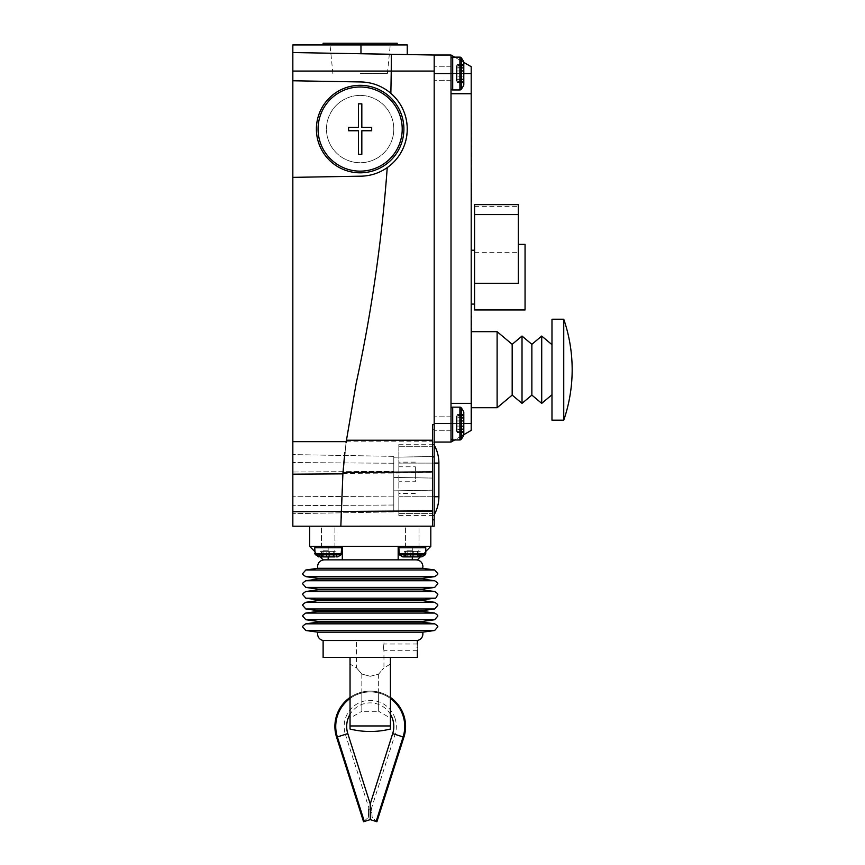 <?xml version="1.0" encoding="UTF-8"?>
<svg xmlns="http://www.w3.org/2000/svg" width="865" height="865" viewBox="0 0 865 865"><rect width="100%" height="100%" fill="white"/><g stroke="black" fill="none" stroke-linecap="round" stroke-linejoin="round"><path stroke-width="0.65" stroke-dasharray="4.33 3.24" d="M395.089 718.512A26.08 26.08 0 0 0 362.305 701.591A26.08 26.08 0 0 0 345.394 734.374L337.372 736.937L345.394 734.374L368.912 808.083L368.436 809.575L372.036 809.575L371.561 808.083L395.089 734.374A26.08 26.08 0 0 0 395.089 718.512M390.429 714.306A23.56 23.56 0 0 0 350.044 714.306M336.571 737.185A35.335 35.335 0 0 1 359.494 692.779A35.335 35.335 0 0 1 403.901 737.185L376.913 821.75L370.242 819.62L363.56 821.75L368.371 817.338L368.555 812.592C368.479 808.634 368.479 808.634 368.555 812.592C368.479 808.634 368.479 808.634 368.555 812.592L368.371 817.338L363.56 821.75L370.242 819.62L376.913 821.75L377.086 821.231L376.913 821.75L370.242 819.62L363.56 821.75L336.571 737.185A35.335 35.335 0 0 1 359.494 692.779A35.335 35.335 0 0 1 403.901 737.185L377.086 821.231L376.199 821.231L377.086 821.231L403.901 737.185A35.335 35.335 0 0 0 359.494 692.779A35.335 35.335 0 0 0 336.571 737.185L363.397 821.231L336.571 737.185M350.044 697.439A35.335 35.335 0 0 1 390.429 697.439M371.928 812.592L372.112 817.338L376.199 821.231L372.112 817.338L371.928 812.592C371.993 808.634 371.993 808.634 371.928 812.592C371.993 808.634 371.993 808.634 371.928 812.592L368.555 812.592L371.928 812.592M372.112 817.338L371.561 808.083L372.112 817.338M368.371 817.338L368.912 808.083L368.371 817.338M370.242 819.62L370.242 803.931M317.779 632.164L422.693 632.164M323.121 640.522L417.352 640.522M306.015 576.663L434.457 576.663M317.779 568.305L422.693 568.305M292.835 177.368L292.835 80.769L360.964 81.959A47.121 47.121 0 0 1 407.253 129.069A47.121 47.121 0 0 1 360.964 176.179C370.577 175.941 379.335 173.087 387.239 167.615C379.335 173.087 370.577 175.941 360.964 176.179L292.835 177.368L360.964 176.179L292.835 177.368L292.835 526.201L340.842 526.201L341.005 511.442L340.842 526.201L292.835 526.201L356.207 526.201L309.659 526.201L309.659 546.388L323.121 559.85L417.352 559.85L430.813 546.388L430.813 526.201L356.207 526.201L432.5 526.201L432.5 429.321L432.5 526.201L432.5 519.854L434.187 519.843L434.187 442.058L451.011 442.058L451.011 403.36L451.011 442.058L471.198 430.402L471.198 403.36L451.011 403.36L451.011 442.058M350.044 729.033L350.044 657.454L417.352 657.454M417.233 647.355C417.363 643.009 417.363 643.009 417.233 647.355C417.363 651.691 417.363 651.691 417.233 647.355M390.429 657.454L390.429 729.033M350.044 725.951L390.429 725.951M383.53 647.355C383.995 651.691 383.995 651.691 383.53 647.355C383.995 651.691 383.995 651.691 383.53 647.355C383.995 643.009 383.995 643.009 383.53 647.355C383.995 643.009 383.995 643.009 383.53 647.355M370.242 676.289L378.654 674.062C385.422 666.126 385.422 666.126 378.654 674.062C385.422 666.126 385.422 666.126 378.654 674.062L370.242 676.289L361.829 674.062L370.242 676.289M370.242 640.619L356.521 640.619L370.242 640.619M378.654 674.062L378.654 691.103L378.654 674.062M361.829 674.062L361.829 691.103L361.829 674.062C355.05 666.126 355.05 666.126 361.829 674.062C355.05 666.126 355.05 666.126 361.829 674.062M390.429 691.103L390.429 718.101L378.654 711.3L378.654 691.103L378.654 711.3L361.829 711.3L361.829 691.103L361.829 711.3L350.044 718.101L350.044 664.115L356.521 667.856L356.521 640.619M323.121 657.454L350.044 657.454M358.24 526.201L430.813 526.201M309.659 546.388L430.813 546.388L398.17 546.388L398.17 559.85L398.17 546.388L430.813 546.388M404.128 554.8L404.128 551.362L404.128 556.887L420.487 556.887L404.128 556.887L407.21 556.887L405.761 556.887L405.761 551.362L404.128 551.362L407.21 551.362L404.128 551.362L407.21 551.362L405.761 551.362L405.761 556.887L404.128 556.887L405.577 556.887L405.577 551.362L405.577 554.8M412.302 559.85L412.302 546.388L405.577 546.388L419.038 546.388L400.214 546.388L424.391 546.388L412.302 546.388L412.302 556.887L421.817 556.887L402.798 556.887L417.503 556.887L413.87 556.887L413.87 551.362L407.112 551.362L417.503 551.362L407.112 551.362L417.503 551.362L413.87 551.362L413.87 556.887M407.112 556.887L407.112 551.362L407.112 556.887L407.112 551.362L407.112 556.887L413.73 556.887L413.73 551.362L413.73 556.887M417.471 556.887L417.438 551.362L418.855 551.362L417.406 551.362L417.471 556.887L419.038 556.887L419.038 551.362L420.487 551.362L417.406 551.362L419.038 551.362L419.038 554.8M412.302 551.362L418.519 551.362L412.302 551.362M412.302 550.81L406.085 550.81L412.302 550.81M417.438 556.887L417.438 551.362L417.406 556.887M418.855 556.887L418.855 551.362L419.038 556.887M320.158 556.887L314.698 551.427M425.775 551.427L420.314 556.887M342.302 546.388L342.302 559.85L342.302 546.388L328.17 546.388L342.302 546.388L342.302 559.85M398.17 546.388L398.17 559.85M434.187 526.169L434.187 519.843M438.89 463.099L432.197 463.099L433.938 463.099L433.938 444.588L433.938 496.748L432.197 496.748L432.197 444.588L432.197 515.259L432.197 496.748L433.938 496.748L433.938 515.259L434.187 463.099L434.187 515.594L434.187 444.242L434.187 463.099L398.841 463.099L398.841 444.242L398.841 496.748L398.841 462.148L398.841 466.797L415.341 466.797L415.341 481.74L398.841 481.74M398.841 466.797L398.841 463.099L434.187 463.099M415.341 466.797L415.341 481.74M415.341 493.385L398.841 493.385M415.341 462.148L398.841 462.148M398.841 496.748L398.841 515.594L398.841 496.748L434.187 496.748L398.841 496.748M398.841 446.275L432.197 446.275L398.841 446.264M398.841 513.583L432.197 513.583L398.841 513.572M451.011 408.821L451.011 438.274L451.011 408.821A1.687 1.687 0 0 1 452.698 407.145L459.91 407.145L459.91 439.961L452.698 439.961L452.698 407.145M461.25 432.543L457.066 432.543L457.066 417.946L457.066 432.543L463.802 432.543L463.802 414.562L463.802 417.946L463.802 414.562L457.066 414.562L457.066 432.543L457.066 414.562L461.25 414.562M461.25 420.941L457.066 420.941L463.802 421.017L463.802 417.719L463.802 426.077L463.802 417.946L457.066 417.946L461.25 417.946M463.802 431.765L463.802 431.138L463.802 431.905L457.066 431.765L456.396 431.127L456.396 415.979L456.396 431.127L456.396 415.979L457.066 415.979L457.066 431.905L463.802 431.765M461.25 429.159L457.066 429.159L463.802 429.159L463.802 421.017L463.802 426.077L457.066 426.077L463.802 426.077M451.011 438.274A1.687 1.687 0 0 0 452.698 439.961M459.91 439.961A1.687 1.687 0 0 0 461.25 439.279L461.25 407.815A1.687 1.687 0 0 0 459.91 407.145L459.91 439.961L459.91 407.145M463.802 411.967L463.802 435.127L463.802 411.967A26.253 26.253 0 0 0 461.25 407.815L461.25 439.279L461.25 407.815M457.066 431.127L457.066 415.979L463.802 415.968L456.396 415.979L456.396 431.127L463.802 431.138L457.066 431.138M451.011 403.36L471.198 403.36L451.011 403.36L451.011 93.734L471.198 93.734L471.198 403.36M461.25 436.144L454.655 439.961M471.198 93.734L471.198 66.692L451.011 55.025L451.011 93.734L471.198 93.734L451.011 93.734L451.011 55.025L451.011 93.734M471.198 201.426L471.198 204.789M471.198 369.701L471.198 423.547L471.198 369.701M471.198 277.146L471.198 304.08L471.198 277.146M474.571 277.146L474.571 304.08L474.571 277.146M471.544 423.547L471.544 315.855M471.198 76.909L471.576 201.426M471.501 175.617L471.501 171.962L471.576 175.617M471.576 187.965L471.501 199.556L471.576 187.965M471.501 189.868L471.501 192.819L471.501 189.868M471.501 188.213L471.576 190.538L471.501 188.213M471.501 177.898L471.576 171.962L471.501 177.898M471.501 175.335L471.501 176.709L471.501 175.335M471.501 177.271L471.501 176.709L471.501 177.271M471.501 173.768L471.576 176.817L471.501 173.768M471.544 369.701L471.544 331.673L471.544 369.701M497.115 407.729L497.115 331.673M512.177 395.1L512.177 344.313M522.017 403.36L522.017 336.053M531.867 395.1L531.867 344.313M541.717 403.36L541.717 336.053M551.978 420.185L551.978 319.217M563.753 420.185L563.753 319.217M474.571 309.962L474.571 204.616M525.055 244.341L525.055 309.962M518.319 283.277L518.319 204.616M454.655 57.133L463.802 62.41M432.5 424.683L432.5 442.091L434.187 442.058L434.187 55.025L451.011 55.025M434.187 429.321L434.187 64.691L434.187 429.321L432.5 429.321M434.187 55.025L434.187 64.691L434.187 55.025L391.326 54.279L390.861 93.344C382.211 86.078 372.242 82.283 360.964 81.959L292.835 80.769L292.835 52.56L391.326 54.279M434.187 442.058L432.5 442.091L432.5 519.854M432.5 467.305L432.5 456.525L432.5 467.305M432.5 500.954L432.5 511.723L432.5 500.954M393.802 500.954L393.802 511.053L393.802 500.954M393.802 467.305L393.802 457.207L393.802 467.305M393.802 471.36L393.802 511.896L393.802 456.363L393.802 511.896L393.802 471.36L292.835 472.02L292.835 454.601L292.835 513.659L292.835 454.601L292.835 472.02L393.802 471.36M407.253 44.937L292.835 44.937L292.835 52.56M360.964 53.749L407.253 54.56L360.964 53.749L360.964 44.937M360.143 44.937L397.165 44.937L360.143 44.937M397.165 43.25L323.121 43.25M360.143 43.25L390.429 43.25L360.143 43.25M360.143 73.536L387.401 73.536L360.143 73.536M292.835 80.769L360.964 81.959C372.242 82.283 382.211 86.078 390.861 93.344C413.859 111.963 411.945 151.321 387.239 167.615C411.945 151.321 413.859 111.963 390.861 93.344L391.25 71.071L434.187 71.071M360.143 85.321A43.747 43.747 0 0 0 316.395 129.069A43.747 43.747 0 0 0 360.143 172.816A43.747 43.747 0 0 0 403.89 129.069A43.747 43.747 0 0 0 360.143 85.321A43.747 43.747 0 0 0 316.395 129.069A43.747 43.747 0 0 0 360.143 172.816A43.747 43.747 0 0 0 403.89 129.069A43.747 43.747 0 0 0 360.143 85.321A43.747 43.747 0 0 1 403.89 129.069A43.747 43.747 0 0 1 360.143 172.816A43.747 43.747 0 0 1 316.395 129.069A43.747 43.747 0 0 1 360.143 85.321M393.802 129.069A33.659 33.659 0 0 1 360.143 162.728A33.659 33.659 0 0 1 326.483 129.069A33.659 33.659 0 0 1 360.143 95.42A33.659 33.659 0 0 1 393.802 129.069A33.659 33.659 0 0 0 360.143 95.42A33.659 33.659 0 0 0 326.483 129.069A33.659 33.659 0 0 0 360.143 162.728A33.659 33.659 0 0 0 393.802 129.069A33.659 33.659 0 0 0 360.143 95.42A33.659 33.659 0 0 0 326.483 129.069A33.659 33.659 0 0 0 360.143 162.728A33.659 33.659 0 0 0 393.802 129.069A33.659 33.659 0 0 1 360.143 162.728A33.659 33.659 0 0 1 326.483 129.069A33.659 33.659 0 0 1 360.143 95.42A33.659 33.659 0 0 1 393.802 129.069M318.071 129.069A42.071 42.071 0 0 0 360.143 171.14A42.071 42.071 0 0 0 402.214 129.069A42.071 42.071 0 0 0 360.143 86.997A42.071 42.071 0 0 0 318.071 129.069A42.071 42.071 0 0 1 360.143 86.997A42.071 42.071 0 0 1 402.214 129.069A42.071 42.071 0 0 1 360.143 171.14A42.071 42.071 0 0 1 318.071 129.069A42.071 42.071 0 0 1 360.143 86.997A42.071 42.071 0 0 1 402.214 129.069A42.071 42.071 0 0 1 360.143 171.14A42.071 42.071 0 0 1 318.071 129.069M371.68 130.756L371.68 127.382L361.829 127.382L361.829 103.832L358.456 103.832L358.456 127.382L348.606 127.382L348.606 130.756L358.456 130.756L358.456 154.316L361.829 154.316L361.829 130.756L371.68 130.756L371.68 127.382L361.829 127.382L361.829 103.832L358.456 103.832L358.456 127.382L348.606 127.382L348.606 130.756L358.456 130.756L358.456 154.316L361.829 154.316L361.829 130.756L371.68 130.756L361.829 130.756L361.829 154.316L358.456 154.316L358.456 130.756L348.606 130.756L348.606 127.382L358.456 127.382L358.456 103.832L361.829 103.832L361.829 127.382L371.68 127.382L371.68 130.756M346.357 440.231L356.121 383.595C371.55 312.33 381.919 240.34 387.239 167.615C381.919 240.34 371.55 312.33 356.121 383.595C371.55 312.33 381.919 240.34 387.239 167.615M340.842 526.201L342.886 473.858L346.065 442.566L356.121 383.595L346.065 442.566L342.918 473.404L341.005 511.442L343.037 471.966M343.383 467.846L343.881 462.343M344.292 458.136L344.897 452.482M390.861 93.344L391.25 71.071L292.835 71.071M328.17 559.85L328.17 546.388L340.259 546.388L316.082 546.388L340.259 546.388L316.082 546.388L334.896 546.388L328.17 546.388L328.17 556.887L336.355 556.887L318.666 556.887L337.674 556.887L328.17 556.887M321.445 556.887L321.445 551.362L321.618 556.887L319.985 556.887L323.078 556.887L321.618 556.887L321.618 551.362L319.985 551.362L323.078 551.362L319.985 551.362L323.078 551.362L321.618 551.362L321.618 554.8M322.969 554.8L322.969 551.362L333.371 551.362L322.969 551.362L333.371 551.362L322.969 551.362L322.969 556.887L336.355 556.887L322.969 556.887L334.896 556.887L334.896 551.362L336.355 551.362L333.263 551.362L334.896 551.362L334.896 556.887M328.17 551.362L334.387 551.362L328.17 551.362M328.17 550.81L321.953 550.81L328.17 550.81M333.295 551.362L334.723 551.362L333.263 551.362L333.295 556.887L333.295 551.362M323.013 551.362L323.045 556.887L323.013 551.362M333.328 556.887L333.371 554.8M451.011 58.82L451.011 88.262A1.687 1.687 0 0 0 452.698 89.949L452.698 57.133A1.687 1.687 0 0 0 451.011 58.82L451.011 88.262M452.698 57.133L459.91 57.133L459.91 89.949L452.698 89.949L452.698 57.133L452.698 89.949M461.25 89.268L461.25 57.804A1.687 1.687 0 0 0 459.91 57.133L459.91 89.949A1.687 1.687 0 0 0 461.25 89.268A26.253 26.253 0 0 0 463.802 85.116L463.802 61.956L463.802 85.116M461.25 70.93L457.066 70.93L463.802 71.006L463.802 64.551L463.802 82.532L463.802 64.551L463.802 67.935L457.066 67.935L457.066 82.532L457.066 64.551L457.066 67.935L461.25 67.935M457.066 81.115L457.066 65.967L457.066 81.115L456.396 81.115L456.396 65.967L456.396 81.115L456.396 65.967L457.066 65.329L457.066 81.115L457.066 65.967L463.802 65.956L456.396 65.967L456.396 81.115L457.066 81.115M461.25 82.532L457.066 82.532L463.802 82.532L457.066 82.532L463.802 82.532L463.802 64.551L457.066 64.551L457.066 67.708L457.066 64.551L461.25 64.551M463.802 71.006L463.802 76.066L463.802 71.006L457.066 71.006L463.802 71.006M463.802 81.905L463.802 81.126L463.802 81.905L457.066 81.905L463.802 81.905M463.802 76.152L457.066 76.152L463.802 76.066M434.187 73.536L434.187 80.272L434.187 66.81L434.187 80.272L434.187 66.81L434.187 73.536L451.011 73.536L451.011 80.272L451.011 66.81L451.011 80.272L451.011 66.81L451.011 73.536L471.198 73.536M328.17 526.201L321.434 526.201L328.17 526.201M334.896 526.201L321.434 526.201L321.434 546.388L334.896 546.388L334.896 526.201L321.434 526.201L321.434 546.388L334.896 546.388L334.896 526.201M412.302 526.201L419.038 526.201L412.302 526.201M405.577 526.201L419.038 526.201L419.038 546.388L405.577 546.388L405.577 526.201L419.038 526.201L419.038 546.388L405.577 546.388L405.577 526.201M434.187 423.547L434.187 430.283L434.187 416.822L434.187 430.283L434.187 416.822L434.187 423.547L451.011 423.547L451.011 430.283L451.011 416.822L451.011 430.283L451.011 416.822L451.011 423.547L463.802 423.547M347.795 733.607L337.372 736.937A34.492 34.492 0 0 1 359.754 693.579A34.492 34.492 0 0 1 403.101 736.937L395.089 734.374L403.101 736.937L376.199 821.231L403.101 736.937L392.678 733.607M350.044 698.477A34.492 34.492 0 0 1 390.429 698.477M364.36 821.49L337.372 736.937A34.492 34.492 0 0 1 359.754 693.579A34.492 34.492 0 0 1 403.101 736.937L376.113 821.49M337.372 736.937A34.492 34.492 0 0 1 359.754 693.579A34.492 34.492 0 0 1 403.101 736.937M305.832 630.499L434.652 630.499M305.832 623.827L434.652 623.827M318.125 622.108L422.358 622.108M318.125 621.448L422.358 621.448M305.832 619.729L434.652 619.729M305.832 613.058L434.652 613.058M318.125 611.339L422.358 611.339M318.125 610.679L422.358 610.679M305.832 608.96L434.652 608.96M305.832 602.289L434.652 602.289M318.125 600.57L422.358 600.57M318.125 599.899L422.358 599.899M305.832 598.191L434.652 598.191M305.832 591.519L434.652 591.519M318.125 589.8L422.358 589.8M318.125 589.13L422.358 589.13M305.832 587.422L434.652 587.422M305.832 580.75L434.652 580.75M318.125 579.031L422.358 579.031M318.125 578.361L422.358 578.361M305.832 569.981L434.652 569.981M398.841 553.697L398.841 547.772L425.775 547.772L398.841 547.772L425.775 547.772L425.775 553.697L398.841 553.697L412.302 553.697L398.841 553.697L399.392 554.8L425.223 554.8M410.886 556.887L410.886 551.362L410.886 556.887M410.745 556.887L410.745 554.8M407.145 556.887L407.145 551.362L407.145 556.887M407.177 556.887L407.177 551.362L407.21 556.887M412.302 554.8L399.392 554.8L412.302 554.8M405.577 556.887L405.577 551.362L405.577 556.887M434.187 496.748L438.89 496.748M463.802 421.017L457.066 421.017L463.802 421.017M463.802 426.153L461.25 426.153M463.802 429.386L457.066 429.386L463.802 429.386M463.802 431.905L457.066 431.905L463.802 431.905M463.802 417.719L457.066 417.719L463.802 417.719M463.802 415.189L457.066 415.189L463.802 415.189M463.802 415.341L457.066 415.341L463.802 415.341M463.802 417.946L457.066 417.946L463.802 417.946M463.802 420.941L457.066 420.941L463.802 420.941M463.802 429.159L457.066 429.159L463.802 429.159M451.011 423.547L471.198 423.547M474.571 252.299L518.319 252.299M474.571 206.659L518.319 206.659M451.011 73.536L463.802 73.536M393.802 505.019L292.835 505.668L393.802 505.019M393.802 463.24L292.835 462.58L393.802 463.24M393.802 496.888L292.835 496.24L393.802 496.888M432.5 456.904L434.187 456.882M292.835 441.658L346.173 441.658M346.238 441.193L432.5 441.193M342.918 473.404L432.5 472.82M292.835 511.745L432.5 510.847M292.835 474.182L342.886 473.858M314.698 547.772L341.643 547.772L314.698 547.772L341.643 547.772L341.643 553.697L314.698 553.697L328.17 553.697L314.698 553.697L314.698 547.772M318.666 556.887L315.249 554.8L341.091 554.8L315.249 554.8L341.091 554.8L337.674 556.887M329.738 556.887L329.738 551.362L329.738 556.887M329.587 556.887L329.587 551.362L329.587 556.887M326.754 556.887L326.754 551.362L326.754 556.887M326.602 556.887L326.602 554.8M334.723 556.887L334.723 551.362L334.723 556.887M321.618 556.887L321.618 551.362L321.618 556.887M463.802 67.708L457.066 67.708L463.802 67.708M463.802 65.178L457.066 65.178L463.802 65.178M463.802 65.329L457.066 65.329L463.802 65.329M463.802 79.148L457.066 79.148L463.802 79.148M463.802 79.375L457.066 79.375L463.802 79.375M463.802 81.753L457.066 81.753L463.802 81.753M459.91 89.949L459.91 57.133M461.25 79.375L457.066 79.375L461.25 79.375M417.352 650.718L383.952 650.718L383.952 667.856L390.429 664.115M417.352 643.993L383.952 643.993L383.952 640.619M420.487 556.887L420.487 554.8M417.503 551.362L417.503 556.887L417.503 551.362M406.085 550.81L406.085 551.362L406.085 550.81M418.519 550.81L418.519 551.362L418.519 550.81M402.798 556.887L399.392 554.8M434.187 445.021A37.022 37.022 0 0 0 433.938 444.588L432.197 444.588M434.187 514.826A37.022 37.022 0 0 1 433.938 515.259L432.197 515.259M457.066 432.543L463.802 432.543L457.066 432.543M457.066 414.562L463.802 414.562L457.066 414.562M398.841 444.242L434.187 444.242M398.841 515.594L434.187 515.594M393.802 511.053L432.5 511.723L393.802 511.053M393.802 477.394L432.5 478.075L393.802 477.394M393.802 456.363L292.835 454.601L393.802 456.363M393.802 511.896L292.835 513.659L393.802 511.896M393.802 457.207L432.5 456.525L393.802 457.207M393.802 490.855L432.5 490.185L393.802 490.855M332.884 73.536L329.857 43.25M387.401 73.536L390.429 43.25M321.953 550.81L321.953 551.362L321.953 550.81M323.078 551.362L323.078 556.887L323.078 551.362M319.985 556.887L319.985 554.8M333.263 551.362L333.263 556.887L333.263 551.362M336.355 556.887L336.355 554.8M334.387 550.81L334.387 551.362L334.387 550.81M341.091 554.8L341.643 553.697M322.969 551.362L322.969 556.887L322.969 551.362M457.066 81.126L463.802 81.126L457.066 81.126M451.011 80.272L434.187 80.272L451.011 80.272M451.011 66.81L434.187 66.81L451.011 66.81M451.011 430.283L434.187 430.283L451.011 430.283M451.011 416.822L434.187 416.822L451.011 416.822"/><path stroke-width="1.3" d="M350.044 697.439A35.335 35.335 0 0 0 336.571 737.185L363.56 821.75L370.242 819.62L370.242 803.931L392.678 733.607A23.56 23.56 0 0 0 390.429 714.306M350.044 714.306A23.56 23.56 0 0 0 347.795 733.607L337.372 736.937A34.492 34.492 0 0 1 350.044 698.477M390.429 697.439A35.335 35.335 0 0 1 403.901 737.185L376.913 821.75L370.242 819.62M422.693 632.164L317.779 632.164L305.832 630.499L434.652 630.499L422.693 632.164L422.92 633.894C422.671 637.451 420.812 639.657 417.352 640.522L323.121 640.522C319.661 639.657 317.812 637.451 317.552 633.894L317.779 632.164M434.457 576.663L306.015 576.663C303.118 575.074 302.09 573.949 302.934 573.311L305.832 569.981L434.652 569.981L437.549 573.311C438.393 573.928 437.366 575.041 434.457 576.663L422.358 578.361L318.125 578.361L306.015 576.663M416.195 559.85C420.282 560.25 422.52 562.499 422.92 566.586L422.693 568.305L317.779 568.305L305.832 569.981M420.314 556.887L417.352 559.85L323.121 559.85L320.158 556.887M417.352 650.718L417.352 657.454L350.044 657.454L350.044 729.033A84.132 84.132 0 0 0 390.429 729.033L390.429 725.951L350.044 725.951M417.233 647.355C417.363 643.009 417.363 643.009 417.233 647.355C417.363 651.691 417.363 651.691 417.233 647.355M390.429 725.951L390.429 657.454M350.044 664.115L350.044 718.101M390.429 718.101L390.429 691.103M350.044 657.454L323.121 657.454L323.121 640.522M398.17 559.85L398.17 546.388L309.659 546.388L309.659 526.201L434.187 526.169L432.5 526.201L432.5 424.683L434.187 424.683M430.813 526.201L430.813 546.388L398.17 546.388M418.855 556.887L402.798 556.887L404.128 556.887L404.128 554.8M413.73 556.887L412.302 556.887L412.302 559.85M407.112 556.887L405.577 556.887L405.577 554.8M413.87 556.887L417.471 556.887M314.698 551.427L309.659 546.388M430.813 546.388L425.775 551.427M342.302 546.388L342.302 559.85M344.897 452.482L342.886 473.858L340.842 526.201L358.24 526.201M407.253 54.56L407.253 44.937L292.835 44.937L292.835 52.56L391.326 54.279L391.25 71.071L434.187 71.071L434.187 526.169M434.187 496.748L438.89 496.748L438.89 463.099A37.022 37.022 0 0 0 434.187 445.021M434.187 442.058L451.011 442.058L451.011 403.36L471.198 403.36L471.198 430.402L461.25 436.144M451.011 438.274A1.687 1.687 0 0 0 452.698 439.961L459.91 439.961A1.687 1.687 0 0 0 461.25 439.279A26.253 26.253 0 0 0 463.802 435.127L463.802 432.543L461.25 432.543M461.25 414.562L463.802 414.562L463.802 411.967A26.253 26.253 0 0 0 461.25 407.815A1.687 1.687 0 0 0 459.91 407.145L452.698 407.145A1.687 1.687 0 0 0 451.011 408.821M463.802 411.967L463.802 435.127A26.253 26.253 0 0 1 461.25 439.279L461.25 407.815M461.25 417.946L463.802 417.946L463.802 420.941L461.25 420.941M463.802 426.077L463.802 429.159L461.25 429.159M454.655 439.961L451.011 442.058M463.802 62.41L471.198 66.692L471.198 93.734L451.011 93.734L451.011 55.025L454.655 57.133M471.198 403.36L471.198 93.734M471.198 315.855L471.544 423.547L463.802 423.547M471.198 204.789L471.198 76.909M497.115 407.729L512.177 395.1L512.177 344.313L497.115 331.673L497.115 407.729L471.544 407.729M512.177 344.313L522.017 336.053L522.017 403.36L512.177 395.1M522.017 336.053L531.867 344.313L531.867 395.1L522.017 403.36M551.978 344.659L541.717 336.053L541.717 403.36L531.867 395.1M563.753 319.217L551.978 319.217L551.978 420.185L563.753 420.185A155.657 155.657 0 0 0 563.753 319.217L563.753 420.185M474.571 283.277L518.319 283.277L518.319 204.616L474.571 204.616L474.571 309.962L525.055 309.962L525.055 244.341L518.319 244.341M451.011 403.36L451.011 93.734M434.187 71.071L434.187 55.025L451.011 55.025M292.835 52.56L292.835 80.769L360.964 81.959A47.121 47.121 0 0 1 407.253 129.069A47.121 47.121 0 0 1 360.964 176.179L292.835 177.368L292.835 80.769M292.835 177.368L292.835 526.201L340.842 526.201M323.121 44.937L323.121 43.25L397.165 43.25L397.165 44.937M360.143 172.816A43.747 43.747 0 0 1 316.395 129.069A43.747 43.747 0 0 1 360.143 85.321A43.747 43.747 0 0 1 403.89 129.069A43.747 43.747 0 0 1 360.143 172.816M318.071 129.069A42.071 42.071 0 0 0 360.143 171.14A42.071 42.071 0 0 0 402.214 129.069A42.071 42.071 0 0 0 360.143 86.997A42.071 42.071 0 0 0 318.071 129.069M371.68 129.069L371.68 130.756L361.829 130.756L361.829 154.316L358.456 154.316L358.456 130.756L348.606 130.756L348.606 127.382L358.456 127.382L358.456 103.832L361.829 103.832L361.829 127.382L371.68 127.382L371.68 129.069M387.239 167.615C381.919 240.34 371.55 312.33 356.121 383.595L346.065 442.566L346.357 440.231L432.5 440.231M343.037 471.966L343.383 467.846M343.881 462.343L344.292 458.136M391.326 54.279L434.187 55.025M292.835 71.071L391.25 71.071L390.861 93.344M334.896 556.887L321.445 556.887M321.618 554.8L321.618 556.887L322.969 556.887L322.969 554.8M333.371 556.887L333.371 554.8M461.25 64.551L463.802 64.551L463.802 61.956A26.253 26.253 0 0 0 461.25 57.804A1.687 1.687 0 0 0 459.91 57.133L459.91 89.949L452.698 89.949A1.687 1.687 0 0 1 451.011 88.262M459.91 57.133L452.698 57.133A1.687 1.687 0 0 0 451.011 58.82M459.91 89.949A1.687 1.687 0 0 0 461.25 89.268A26.253 26.253 0 0 0 463.802 85.116L463.802 82.532L461.25 82.532M463.802 85.116L463.802 61.956A26.253 26.253 0 0 0 461.25 57.804L461.25 89.268M461.25 67.935L463.802 67.935L463.802 70.93L461.25 70.93M463.802 79.375L461.25 79.375L463.802 79.375M392.678 733.607L403.101 736.937L376.113 821.49M390.429 698.477A34.492 34.492 0 0 1 403.101 736.937M337.372 736.937L364.36 821.49M434.652 630.499L437.549 627.157C438.36 626.628 437.387 625.514 434.652 623.827L305.832 623.827C303.042 625.6 302.08 626.714 302.934 627.157L305.832 630.499M434.652 623.827L422.358 622.108L318.125 622.108L318.125 621.448L305.832 619.729L434.652 619.729L422.358 621.448L318.125 621.448M434.652 619.729L437.549 616.388C438.36 615.858 437.387 614.745 434.652 613.058L305.832 613.058C303.042 614.831 302.08 615.945 302.934 616.388L305.832 619.729M434.652 613.058L422.358 611.339L318.125 611.339L318.125 610.679L305.832 608.96L434.652 608.96L422.358 610.679L318.125 610.679M434.652 608.96L437.549 605.619C438.36 605.089 437.387 603.975 434.652 602.289L305.832 602.289C303.01 604.094 302.036 605.208 302.934 605.619L305.832 608.96M434.652 602.289L422.358 600.57L318.125 600.57L318.125 599.899L305.832 598.191L434.652 598.191L422.358 599.899L318.125 599.899M434.652 598.191C435.311 598.915 436.274 597.802 437.549 594.85C438.382 594.363 437.42 593.249 434.652 591.519L305.832 591.519C303.01 593.325 302.036 594.439 302.934 594.85L305.832 598.191M434.652 591.519L422.358 589.8L318.125 589.8L318.125 589.13L305.832 587.422L434.652 587.422L422.358 589.13L318.125 589.13M434.652 587.422L437.549 584.08C438.36 583.551 437.387 582.437 434.652 580.75L305.832 580.75C303.01 582.556 302.036 583.67 302.934 584.08L305.832 587.422M434.652 580.75L422.358 579.031L318.125 579.031L318.125 578.361M425.223 554.8L421.817 556.887L425.775 553.697L425.775 547.772L398.841 547.772L400.214 546.388L398.841 547.772L399.392 554.8L425.223 554.8L425.775 553.697L398.841 553.697M419.038 556.887L419.038 554.8M405.761 556.887L405.761 554.8L405.761 556.887M410.745 556.887L410.745 554.8M328.17 556.887L328.17 559.85M434.187 463.099L438.89 463.099M452.698 407.145L452.698 439.961M459.91 407.145L459.91 439.961M463.802 426.153L461.25 426.153M474.571 214.596L518.319 214.596M463.802 73.536L471.198 73.536M434.187 73.536L451.011 73.536M434.187 423.547L451.011 423.547M432.5 456.904L434.187 456.882M432.5 519.854L434.187 519.843M360.964 44.937L360.964 53.749M292.835 441.658L346.173 441.658M292.835 511.745L432.5 510.847M342.994 472.474L432.5 471.89M292.835 474.182L342.886 473.858M341.091 554.8L341.643 547.772L314.698 547.772L316.082 546.388L314.698 547.772L315.249 554.8L341.091 554.8L337.674 556.887M341.643 553.697L314.698 553.697L318.666 556.887M326.602 556.887L326.602 554.8M452.698 57.133L452.698 89.949M370.242 803.931L347.795 733.607M422.358 622.108L422.358 621.448M422.358 611.339L422.358 610.679M422.358 600.57L422.358 599.899M422.358 589.8L422.358 589.13M422.358 579.031L422.358 578.361M422.693 568.305L434.652 569.981M317.779 568.305L317.552 566.586C317.952 562.499 320.201 560.25 324.289 559.85M318.125 579.031L305.832 580.75M318.125 589.8L305.832 591.519M318.125 600.57L305.832 602.289M318.125 611.339L305.832 613.058M318.125 622.108L305.832 623.827M417.352 643.993L417.352 640.522M425.775 547.772L424.391 546.388L425.775 547.772M402.798 556.887L399.392 554.8M420.487 554.8L420.487 556.887M434.187 514.826A37.022 37.022 0 0 0 438.89 496.748M474.571 304.08L471.198 304.08M551.978 394.743L541.717 403.36M497.115 331.673L471.544 331.673M531.867 344.313L541.717 336.053M474.571 250.223L471.198 250.223M341.643 547.772L340.259 546.388L341.643 547.772M319.985 554.8L319.985 556.887M336.355 554.8L336.355 556.887"/></g></svg>
